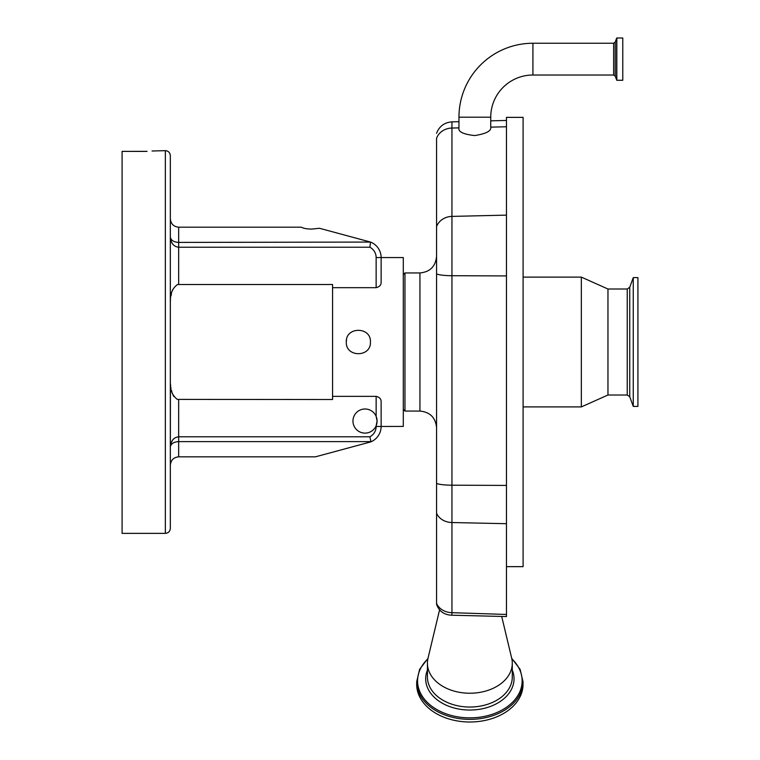<?xml version="1.0" encoding="UTF-8"?>
<svg xmlns="http://www.w3.org/2000/svg" width="760" height="760" viewBox="0 0 760 760"><rect width="100%" height="100%" fill="white"/><g stroke="black" fill="none" stroke-linecap="round" stroke-linejoin="round"><path stroke-width="1.14" d="M532.922 75.021L532.922 43.244A73.967 73.967 0 0 0 458.954 117.201L458.954 127.927C458.071 131.765 463.324 134.311 474.715 135.565C486.153 133.741 491.492 130.929 490.732 127.129L490.742 117.201A42.18 42.18 0 0 1 532.922 75.021L613.633 75.021L615.192 76.114L616.816 80.265L622.772 80.265L622.772 38L616.816 38L616.816 80.265M506.464 566.646L523.098 566.646L523.098 117.372L506.464 117.372L506.464 616.569L451.858 615.211L451.943 612.674L506.464 614.46M523.098 277.115L581.343 277.115L581.343 406.904L523.098 406.904M581.343 277.115L607.962 289.009L607.962 395.01L627.247 395.01L629.745 396.758L633.26 406.41L637.915 406.41L637.915 277.618L633.26 277.618L633.26 406.41M436.572 133.304C439.299 126.264 444.419 122.445 451.943 121.866L451.943 128.041A16.644 14.829 180 0 0 436.572 138.225L436.572 604.304A16.644 16.644 0 0 0 440.828 611.078A14.326 10.127 0 0 0 451.858 615.211M512.288 663.223L512.288 677.036A42.427 30.001 0 0 1 469.851 707.038A42.427 30.001 0 0 1 427.424 677.036L427.424 663.223A42.427 30.001 0 0 0 469.851 693.234A42.427 30.001 0 0 0 512.288 663.223A42.427 30.001 0 0 0 511.689 658.226L501.704 616.455M427.994 658.331L419.606 669.341L416.689 681.767L416.689 684.408A53.162 37.591 0 0 0 469.851 722A53.162 37.591 0 0 0 523.022 684.408L523.022 681.767L520.106 669.341L511.717 658.331M439.603 609.757L428.013 658.226A42.427 30.001 0 0 0 427.424 663.223M458.954 127.87L451.943 128.041L451.943 275.709A16.644 2.603 180 0 1 436.572 273.913L436.572 256.32C435.584 266.427 430.046 271.966 419.938 272.954L404.956 272.954L404.956 411.065L419.938 411.065L419.938 272.954M376.551 417.506A12.065 12.065 0 0 0 376.143 416.366L376.143 396.349C379.534 397.195 381.197 399.009 381.13 401.784L381.13 426.455L403.294 426.417L403.294 257.564L381.13 257.564A16.644 16.644 0 0 0 370.548 242.07L319.476 228.275L311.78 229.093C306.869 229.026 303.392 228.389 301.34 227.192L178.657 227.192L178.657 242.411L370.548 242.07L369.873 247.237L178.657 247.237C173.65 246.61 170.876 243.209 170.335 237.016C170.876 240.284 173.65 242.089 178.657 242.411L178.657 284.497L332.576 284.497L332.576 287.679L376.143 287.679L376.143 257.564A11.647 11.647 0 0 0 369.873 247.237M370.433 342.01C371.184 357.57 345.562 357.58 346.303 342.01C345.553 326.467 371.165 326.42 370.433 342.01M376.143 396.349L332.576 396.349L332.576 287.679M376.143 257.564L381.13 257.564A16.644 16.644 0 0 0 370.548 242.07A16.644 16.644 0 0 1 381.13 257.564L381.13 282.235C381.206 285.01 379.544 286.824 376.143 287.679M346.512 339.796L346.303 342.01M178.657 284.497L177.317 284.62C172.567 288.297 170.278 293.541 170.439 300.333L170.335 300.333M170.335 301.853L170.439 300.333M170.335 221.787L170.335 218.88C170.867 223.896 173.641 226.67 178.657 227.192M170.677 238.535L170.487 238.032M170.335 237.034L170.477 238.906M170.677 239.923L170.924 240.787M171.275 241.727L171.665 242.564M172.216 243.494L172.71 244.159M172.786 289.493L172.026 291.536M171.465 293.578L170.99 295.897M152.038 151.012L165.347 150.651C168.378 150.945 170.041 152.608 170.335 155.648L170.335 528.38C170.041 531.411 168.378 533.073 165.347 533.368L165.347 150.651M147.041 151.382L122.084 151.382L147.041 151.344M165.347 533.368L122.084 533.368L122.084 151.382M332.576 396.349L332.576 399.522L177.317 399.399C172.567 395.722 170.278 390.488 170.439 383.695L170.335 450.347M170.335 233.671L170.335 245.565M178.657 399.522L178.657 436.791L369.873 436.791L370.947 441.608L178.657 441.608C173.65 441.94 170.876 443.735 170.335 447.003C170.876 440.809 173.65 437.409 178.657 436.791L178.657 456.827C173.641 457.358 170.867 460.132 170.335 465.148M170.335 447.003L170.477 446.025M172.776 439.784L170.943 443.175M170.934 443.213L170.477 445.151M178.657 456.827L315.447 456.827L370.548 441.959A16.644 16.644 0 0 0 381.13 426.455A16.644 16.644 0 0 1 370.548 441.959M170.439 383.695L170.658 385.871M170.857 387.344L170.981 388.094M171.475 390.478L172.016 392.435M172.795 394.544L173.831 396.549M376.38 425.134A12.065 12.065 0 0 0 377.084 421.049L376.143 416.366A12.065 12.065 0 0 0 352.963 421.049A12.065 12.065 0 0 0 376.143 425.742L377.084 421.049A12.065 12.065 0 0 0 376.58 417.601M377.084 421.049L376.96 422.778M369.873 436.791A11.647 11.647 0 0 0 376.143 426.455L376.143 425.742A12.065 12.065 0 0 0 376.342 425.229M458.954 117.201L490.742 117.201M532.922 43.244L613.633 43.244L613.633 75.021M613.633 43.244L615.192 42.142L615.192 76.114M615.192 42.142L616.664 38.114L616.664 80.151M490.732 127.129L506.464 126.768M607.962 289.009L627.247 289.009L627.247 395.01M627.247 289.009L629.745 287.261L629.745 396.758M436.572 226.594A16.644 14.829 180 0 1 451.943 216.4L506.464 215.127M506.464 485.421L451.943 485.193L451.943 275.709L506.464 275.927M436.572 483.408A16.644 2.603 180 0 0 451.943 485.193L451.943 522.528L506.464 523.697M436.572 513.2A16.644 13.575 180 0 0 451.943 522.528L451.943 612.674A16.644 13.575 -0 0 1 436.572 603.345M427.424 670.092A44.184 31.245 0 0 0 425.676 678.803A44.184 31.245 0 0 0 469.851 710.039A44.184 31.245 0 0 0 514.035 678.803A44.184 31.245 0 0 0 512.288 670.092M427.88 658.844A52.288 36.974 0 0 0 417.563 680.884A52.288 36.974 0 0 0 469.851 717.858A52.288 36.974 0 0 0 522.149 680.884A52.288 36.974 0 0 0 511.831 658.844M416.689 681.767A53.162 37.591 0 0 0 469.851 719.369A53.162 37.591 0 0 0 523.022 681.767M376.143 426.455L381.13 426.455M451.943 121.866L458.954 121.685M490.742 120.849L506.464 120.441M629.745 287.261L633.26 277.618M607.962 395.01L581.343 406.904M419.938 411.065C430.046 412.053 435.584 417.601 436.572 427.709M403.294 409.402L404.956 411.065M403.294 274.616L404.956 272.954"/></g></svg>
